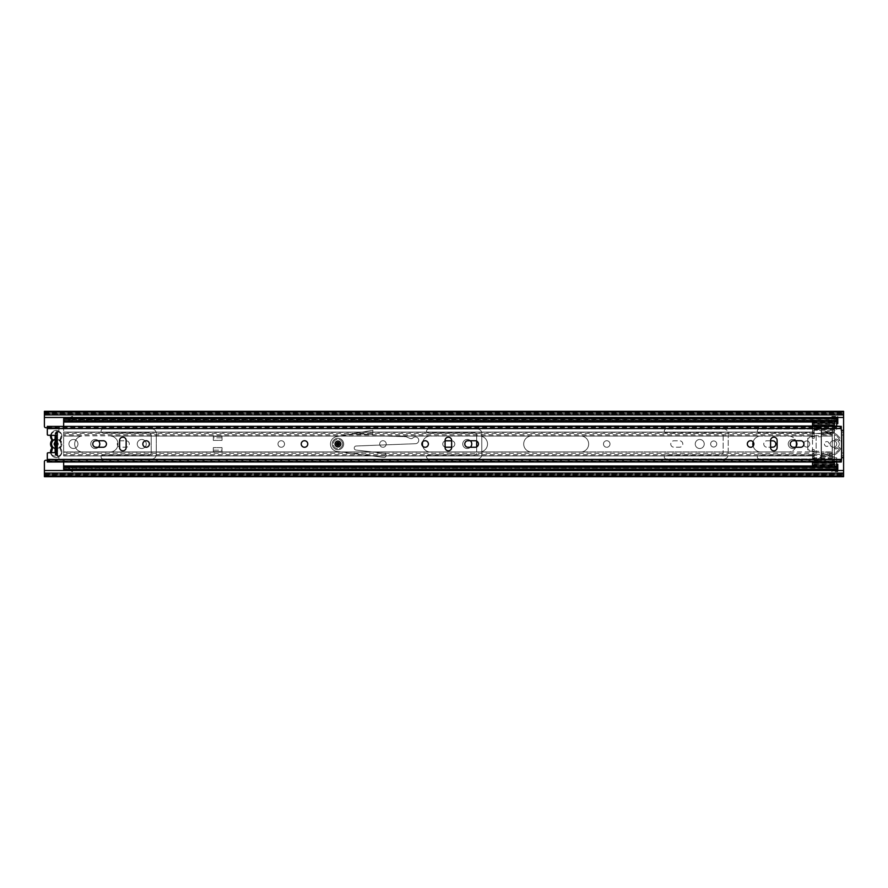 <?xml version="1.0" encoding="UTF-8"?>
<svg xmlns="http://www.w3.org/2000/svg" width="888" height="888" viewBox="0 0 888 888"><rect width="100%" height="100%" fill="white"/><g stroke="black" fill="none" stroke-linecap="round" stroke-linejoin="round"><path stroke-width="0.67" stroke-dasharray="4.44 3.33" d="M77.966 444A4.507 4.507 0 0 0 73.46 439.493A4.507 4.507 0 0 0 68.953 444A4.507 4.507 0 0 0 73.46 448.507A4.507 4.507 0 0 0 77.966 444A4.507 4.507 0 0 0 73.46 439.493A4.507 4.507 0 0 0 68.953 444A4.507 4.507 0 0 0 73.46 448.507A4.507 4.507 0 0 0 77.966 444M98.357 440.726A4.507 4.507 0 0 0 90.754 444A4.507 4.507 0 0 0 98.357 447.275M99.767 444A4.507 4.507 0 0 0 95.26 439.493A4.507 4.507 0 0 0 90.754 444A4.507 4.507 0 0 0 95.26 448.507A4.507 4.507 0 0 0 99.767 444M284.526 444A3.275 3.275 0 0 0 281.252 440.726A3.275 3.275 0 0 0 277.988 444A3.275 3.275 0 0 0 281.252 447.275A3.275 3.275 0 0 0 284.526 444A3.275 3.275 0 0 0 281.252 440.726A3.275 3.275 0 0 0 277.988 444A3.275 3.275 0 0 0 281.252 447.275A3.275 3.275 0 0 0 284.526 444M386.236 444A3.275 3.275 0 0 0 382.972 440.726A3.275 3.275 0 0 0 379.698 444A3.275 3.275 0 0 0 382.972 447.275A3.275 3.275 0 0 0 386.236 444A3.275 3.275 0 0 0 382.972 440.726A3.275 3.275 0 0 0 379.698 444A3.275 3.275 0 0 0 382.972 447.275A3.275 3.275 0 0 0 386.236 444M610.012 444A3.275 3.275 0 0 0 606.748 440.726A3.275 3.275 0 0 0 603.474 444A3.275 3.275 0 0 0 606.748 447.275A3.275 3.275 0 0 0 610.012 444A3.275 3.275 0 0 0 606.748 440.726A3.275 3.275 0 0 0 603.474 444A3.275 3.275 0 0 0 606.748 447.275A3.275 3.275 0 0 0 610.012 444M101.066 456.932A2.031 2.031 0 0 0 103.108 458.963L151.926 458.963A4.362 4.362 0 0 0 156.288 454.612L156.288 433.388A4.362 4.362 0 0 0 151.926 429.037L103.108 429.037A2.031 2.031 0 0 0 101.066 431.069A2.031 2.031 0 0 0 103.108 433.1L149.018 433.1A2.176 2.176 0 0 1 151.204 435.286L151.204 452.714A2.176 2.176 0 0 1 149.018 454.9L103.108 454.9A2.031 2.031 0 0 0 101.066 456.932A2.031 2.031 0 0 0 103.108 458.963L151.926 458.963A4.362 4.362 0 0 0 156.288 454.612L156.288 433.388A4.362 4.362 0 0 0 151.926 429.037L103.108 429.037A2.031 2.031 0 0 0 101.066 431.069A2.031 2.031 0 0 0 103.108 433.1L149.018 433.1A2.176 2.176 0 0 1 151.204 435.286L151.204 452.714A2.176 2.176 0 0 1 149.018 454.9L103.108 454.9A2.031 2.031 0 0 0 101.066 456.932M117.272 444A3.197 3.197 0 0 0 120.468 447.197L126.14 447.197A3.197 3.197 0 0 0 129.337 444A3.197 3.197 0 0 0 126.14 440.803L120.468 440.803A3.197 3.197 0 0 0 117.272 444A3.197 3.197 0 0 0 120.468 447.197L126.14 447.197A3.197 3.197 0 0 0 129.337 444A3.197 3.197 0 0 0 126.14 440.803L120.468 440.803A3.197 3.197 0 0 0 117.272 444M146.265 444A4.507 4.507 0 0 0 141.758 439.493A4.507 4.507 0 0 0 137.252 444A4.507 4.507 0 0 0 141.758 448.507A4.507 4.507 0 0 0 146.265 444A4.507 4.507 0 0 0 141.758 439.493A4.507 4.507 0 0 0 137.252 444A4.507 4.507 0 0 0 141.758 448.507A4.507 4.507 0 0 0 146.265 444M476.69 446.897L476.69 452.714A2.176 2.176 0 0 1 474.514 454.9L428.593 454.9A2.031 2.031 0 0 0 426.562 456.932A2.031 2.031 0 0 0 428.593 458.963L477.422 458.963A4.362 4.362 0 0 0 481.784 454.612L481.784 433.388A4.362 4.362 0 0 0 477.422 429.037L428.593 429.037A2.031 2.031 0 0 0 426.562 431.069A2.031 2.031 0 0 0 428.593 433.1L474.514 433.1A2.176 2.176 0 0 1 476.69 435.286L476.69 441.103M426.562 456.932A2.031 2.031 0 0 0 428.593 458.963L477.422 458.963A4.362 4.362 0 0 0 481.784 454.612L481.784 433.388A4.362 4.362 0 0 0 477.422 429.037L428.593 429.037A2.031 2.031 0 0 0 426.562 431.069A2.031 2.031 0 0 0 428.593 433.1L474.514 433.1A2.176 2.176 0 0 1 476.69 435.286L476.69 452.714A2.176 2.176 0 0 1 474.514 454.9L428.593 454.9A2.031 2.031 0 0 0 426.562 456.932M445.088 440.925A3.197 3.197 0 0 0 445.088 447.075M442.768 444A3.197 3.197 0 0 0 445.965 447.197L451.626 447.197A3.197 3.197 0 0 0 454.823 444A3.197 3.197 0 0 0 451.626 440.803L445.965 440.803A3.197 3.197 0 0 0 442.768 444M470.351 440.726A4.507 4.507 0 0 0 462.748 444A4.507 4.507 0 0 0 470.351 447.275M471.75 444A4.507 4.507 0 0 0 467.255 439.493A4.507 4.507 0 0 0 462.748 444A4.507 4.507 0 0 0 467.255 448.507A4.507 4.507 0 0 0 471.75 444M664.291 431.069A2.031 2.031 0 0 0 666.322 433.1L720.956 433.1A2.176 2.176 0 0 1 723.143 435.286L723.143 452.714A2.176 2.176 0 0 1 720.956 454.9L666.322 454.9A2.031 2.031 0 0 0 664.291 456.932A2.031 2.031 0 0 0 666.322 458.963L723.864 458.963A4.362 4.362 0 0 0 728.227 454.612L728.227 433.388A4.362 4.362 0 0 0 723.864 429.037L666.322 429.037A2.031 2.031 0 0 0 664.291 431.069A2.031 2.031 0 0 0 666.322 433.1L720.956 433.1A2.176 2.176 0 0 1 723.143 435.286L723.143 452.714A2.176 2.176 0 0 1 720.956 454.9L666.322 454.9A2.031 2.031 0 0 0 664.291 456.932A2.031 2.031 0 0 0 666.322 458.963L723.864 458.963A4.362 4.362 0 0 0 728.227 454.612L728.227 433.388A4.362 4.362 0 0 0 723.864 429.037L666.322 429.037A2.031 2.031 0 0 0 664.291 431.069M670.751 444A3.197 3.197 0 0 0 673.948 447.197L679.62 447.197A3.197 3.197 0 0 0 682.817 444A3.197 3.197 0 0 0 679.62 440.803L673.948 440.803A3.197 3.197 0 0 0 670.751 444A3.197 3.197 0 0 0 673.948 447.197L679.62 447.197A3.197 3.197 0 0 0 682.817 444A3.197 3.197 0 0 0 679.62 440.803L673.948 440.803A3.197 3.197 0 0 0 670.751 444M716.749 444A3.053 3.053 0 0 0 713.697 440.948A3.053 3.053 0 0 0 710.644 444A3.053 3.053 0 0 0 713.697 447.053A3.053 3.053 0 0 0 716.749 444A3.053 3.053 0 0 0 713.697 440.948A3.053 3.053 0 0 0 710.644 444A3.053 3.053 0 0 0 713.697 447.053A3.053 3.053 0 0 0 716.749 444M704.251 444A4.507 4.507 0 0 0 699.744 439.493A4.507 4.507 0 0 0 695.237 444A4.507 4.507 0 0 0 699.744 448.507A4.507 4.507 0 0 0 704.251 444A4.507 4.507 0 0 0 699.744 439.493A4.507 4.507 0 0 0 695.237 444A4.507 4.507 0 0 0 699.744 448.507A4.507 4.507 0 0 0 704.251 444M757.286 431.069A2.031 2.031 0 0 0 759.318 433.1L813.952 433.1A2.176 2.176 0 0 1 816.139 435.286L816.139 452.714A2.176 2.176 0 0 1 813.952 454.9L759.318 454.9A2.031 2.031 0 0 0 757.286 456.932A2.031 2.031 0 0 0 759.318 458.963L816.86 458.963A4.362 4.362 0 0 0 821.222 454.612L821.222 433.388A4.362 4.362 0 0 0 816.86 429.037L759.318 429.037A2.031 2.031 0 0 0 757.286 431.069A2.031 2.031 0 0 0 759.318 433.1L813.952 433.1A2.176 2.176 0 0 1 816.139 435.286L816.139 452.714A2.176 2.176 0 0 1 813.952 454.9L759.318 454.9A2.031 2.031 0 0 0 757.286 456.932A2.031 2.031 0 0 0 759.318 458.963L816.86 458.963A4.362 4.362 0 0 0 821.222 454.612L821.222 433.388A4.362 4.362 0 0 0 816.86 429.037L759.318 429.037A2.031 2.031 0 0 0 757.286 431.069M770.584 440.803L766.955 440.803A3.197 3.197 0 0 0 763.758 444A3.197 3.197 0 0 0 766.955 447.197L770.584 447.197M763.758 444A3.197 3.197 0 0 0 766.955 447.197L772.615 447.197A3.197 3.197 0 0 0 775.812 444A3.197 3.197 0 0 0 772.615 440.803L766.955 440.803A3.197 3.197 0 0 0 763.758 444M809.745 444A3.053 3.053 0 0 0 806.693 440.948A3.053 3.053 0 0 0 803.64 444A3.053 3.053 0 0 0 806.693 447.053A3.053 3.053 0 0 0 809.745 444A3.053 3.053 0 0 0 806.693 440.948A3.053 3.053 0 0 0 803.64 444A3.053 3.053 0 0 0 806.693 447.053A3.053 3.053 0 0 0 809.745 444M797.246 444A4.507 4.507 0 0 0 792.74 439.493A4.507 4.507 0 0 0 788.233 444A4.507 4.507 0 0 0 792.74 448.507A4.507 4.507 0 0 0 797.246 444A4.507 4.507 0 0 0 792.74 439.493A4.507 4.507 0 0 0 788.233 444A4.507 4.507 0 0 0 792.74 448.507A4.507 4.507 0 0 0 797.246 444M836.696 444A3.275 3.275 0 0 0 833.432 440.726A3.275 3.275 0 0 0 830.158 444A3.275 3.275 0 0 0 833.432 447.275A3.275 3.275 0 0 0 836.696 444A3.275 3.275 0 0 0 833.432 440.726A3.275 3.275 0 0 0 830.158 444A3.275 3.275 0 0 0 833.432 447.275A3.275 3.275 0 0 0 836.696 444M44.4 411.311L44.4 426.273A1.454 1.454 0 0 0 45.854 427.727L56.754 427.727A2.176 2.176 0 0 1 57.642 431.89A2.176 2.176 0 0 0 56.754 427.727L47.308 427.727M44.4 476.69L44.4 461.727A1.454 1.454 0 0 1 45.854 460.273L56.754 460.273A2.176 2.176 0 0 0 57.642 456.11A2.176 2.176 0 0 1 56.754 460.273L47.308 460.273M843.6 411.311L843.6 476.69M44.4 417.482L44.4 412.032L44.4 417.482L843.6 417.482M837.784 470.518L837.784 471.761L837.784 469.43L837.784 471.04L831.901 470.884L831.901 469.43L831.901 471.029L831.901 469.619M836.696 464.346L831.901 464.346L831.901 469.386M831.901 418.614L831.901 423.654L837.784 423.654L837.784 416.971L831.901 416.971L831.901 418.57L831.901 416.96L837.784 417.116L837.784 418.57L837.784 416.971L837.784 418.381M831.901 418.381L831.901 416.96L831.901 418.559L831.901 417.116L837.784 417.116L837.784 418.57L837.784 416.971L831.901 416.971L831.901 423.654L836.696 423.654M451.626 447.197A3.197 3.197 0 0 0 454.823 444A3.197 3.197 0 0 0 451.626 440.803M837.784 469.619L837.784 471.04L831.901 471.04L837.784 471.029L837.784 469.441L837.784 470.884L831.901 470.884L831.901 469.43L831.901 471.029L837.784 471.029L837.784 464.346L831.901 464.346L831.901 471.761L837.784 471.761M44.4 412.01L44.4 413.486L843.6 413.486L843.6 412.01L843.6 413.486L843.6 412.032L843.6 413.253L44.4 413.253L44.4 412.01L44.4 413.486L843.6 413.486L843.6 412.032L843.6 413.486L44.4 413.486L843.6 413.486L44.4 413.486L44.4 412.032L843.6 412.032L44.4 412.01M44.4 475.99L44.4 474.514L843.6 474.514L843.6 475.99L843.6 474.514L44.4 474.514L843.6 474.514L44.4 474.514L44.4 475.968L843.6 475.968L44.4 475.99M44.4 470.518L843.6 470.518M56.632 432.079L57.642 431.89L56.111 432.19L57.154 432.19L56.954 455.344L57.642 456.11L56.632 455.921L57.32 455.921M56.111 432.19L55.5 432.656L56.954 432.656L56.954 434.321L55.5 434.321L55.5 432.656L55.5 455.344L57.154 455.81M55.5 453.446L56.954 453.446L56.954 455.344L55.5 455.344L55.5 452.558M56.954 453.446L56.954 455.078L56.954 452.902L55.5 452.902M56.954 435.098L55.5 435.098L55.5 432.922L55.5 434.554L56.954 434.554L56.954 432.922L56.954 452.902M831.901 470.518L831.901 471.761M831.901 416.96L831.901 416.239L837.784 416.239L837.784 416.96L831.901 416.96M831.901 417.482L831.901 416.239M837.784 417.482L837.784 416.239M52.325 448.817L51.748 448.373A5.672 5.672 0 0 0 56.222 457.509A5.672 5.672 0 0 0 61.894 451.848A5.672 5.672 0 0 1 56.654 457.498A5.672 5.672 0 0 1 50.616 452.702A5.672 5.672 0 0 0 56.654 457.498A5.672 5.672 0 0 0 60.695 448.373A5.672 5.672 0 0 1 61.894 451.848A5.672 5.672 0 0 0 60.695 448.373A0.722 0.722 0 0 1 60.695 447.474L60.55 447.796A0.722 0.722 0 0 0 60.695 448.373A5.672 5.672 0 0 1 56.222 457.509A5.672 5.672 0 0 1 51.748 448.373A0.722 0.722 0 0 0 51.893 447.796L52.625 447.918L51.282 451.848C49.528 457.709 62.915 457.709 61.161 451.848C62.915 457.709 49.528 457.709 51.282 451.848M60.295 440.837L61.161 444L60.129 447.03L60.129 448.817L60.695 448.373A0.722 0.722 0 0 1 60.695 447.474A5.672 5.672 0 0 0 60.695 440.526L60.295 440.837A5.15 5.15 0 0 1 60.295 447.164L59.84 447.663L60.55 447.796A0.722 0.722 0 0 0 60.695 448.373L60.129 448.817L61.161 451.848L59.84 447.663A5.15 5.15 0 0 1 57.309 449.039L57.309 454.9L55.134 454.9L55.134 449.039A5.15 5.15 0 0 1 52.603 447.663L52.159 447.164A5.15 5.15 0 0 1 52.159 440.837L52.603 440.337A5.15 5.15 0 0 1 55.134 438.961L55.134 433.1L57.309 433.1L55.134 433.1L55.134 435.431M60.129 440.97L61.161 436.152C61.439 429.781 51.005 429.781 51.282 436.152L52.625 440.082L51.893 440.204A0.722 0.722 0 0 0 51.748 439.627L52.325 439.183M60.129 447.03L60.695 447.474A5.672 5.672 0 0 0 60.695 440.526A0.722 0.722 0 0 1 60.695 439.627L60.129 439.183L59.84 440.337A5.15 5.15 0 0 0 57.309 438.961L57.309 439.482A4.651 4.651 0 0 1 57.309 448.518L57.309 454.9L55.134 454.9L55.134 452.569M55.134 449.039L55.134 445.721A2.031 2.031 0 0 1 55.134 442.28L55.134 438.961M57.309 438.961L57.309 442.28A2.031 2.031 0 0 1 57.309 445.721A2.031 2.031 0 0 0 57.309 442.28L57.309 439.482M51.893 447.796L51.748 447.474A5.672 5.672 0 0 1 51.748 440.526L51.893 440.204M51.282 436.152C49.528 430.291 62.915 430.291 61.161 436.152L60.129 439.183L60.695 439.627A5.672 5.672 0 0 0 56.654 430.502A5.672 5.672 0 0 0 50.616 435.298M50.561 436.152A5.672 5.672 0 0 0 51.748 439.627A5.672 5.672 0 0 1 56.222 430.491A5.672 5.672 0 0 1 61.894 436.152A5.672 5.672 0 0 0 56.222 430.491A5.672 5.672 0 0 0 50.561 436.152M60.695 439.627A5.672 5.672 0 0 0 61.894 436.152A5.672 5.672 0 0 1 60.695 439.627A0.722 0.722 0 0 0 60.55 440.204A0.722 0.722 0 0 1 60.695 439.627M335.02 444A2.908 2.908 0 0 1 337.928 441.092A2.908 2.908 0 0 1 340.826 444A2.908 2.908 0 0 1 337.928 446.908A2.908 2.908 0 0 1 335.02 444A2.908 2.908 0 0 1 337.928 441.092A2.908 2.908 0 0 1 340.826 444A2.908 2.908 0 0 1 337.928 446.908A2.908 2.908 0 0 1 335.02 444A2.908 2.908 0 0 1 337.928 441.092A2.908 2.908 0 0 1 340.826 444A2.908 2.908 0 0 1 337.928 446.908A2.908 2.908 0 0 1 335.02 444A2.908 2.908 0 0 1 337.928 441.092A2.908 2.908 0 0 1 340.826 444M96.059 447.275A3.275 3.275 0 0 1 92.785 444A3.275 3.275 0 0 1 96.059 440.726L103.175 440.726A3.275 3.275 0 0 1 106.449 444A3.275 3.275 0 0 1 103.175 447.275L96.059 447.275M142.846 444A3.275 3.275 0 0 1 146.12 440.726A3.275 3.275 0 0 1 149.384 444A3.275 3.275 0 0 1 146.12 447.275A3.275 3.275 0 0 1 142.846 444M301.232 444A3.275 3.275 0 0 1 304.506 440.726A3.275 3.275 0 0 1 307.77 444A3.275 3.275 0 0 1 304.506 447.275A3.275 3.275 0 0 1 301.232 444M421.844 444A3.275 3.275 0 0 1 425.108 440.726A3.275 3.275 0 0 1 428.382 444A3.275 3.275 0 0 1 425.108 447.275A3.275 3.275 0 0 1 421.844 444M468.054 447.275A3.275 3.275 0 0 1 464.779 444A3.275 3.275 0 0 1 468.054 440.726L475.169 440.726A3.275 3.275 0 0 1 478.443 444A3.275 3.275 0 0 1 475.169 447.275L468.054 447.275M747.33 444A3.275 3.275 0 0 1 750.604 440.726A3.275 3.275 0 0 1 753.868 444A3.275 3.275 0 0 1 750.604 447.275A3.275 3.275 0 0 1 747.33 444M793.539 447.275A3.275 3.275 0 0 1 790.276 444A3.275 3.275 0 0 1 793.539 440.726L800.665 440.726A3.275 3.275 0 0 1 803.929 444A3.275 3.275 0 0 1 800.665 447.275L793.539 447.275M119.603 440.437A3.275 3.275 0 0 1 122.866 437.174A3.275 3.275 0 0 1 126.14 440.437L126.14 447.563A3.275 3.275 0 0 1 122.866 450.827A3.275 3.275 0 0 1 119.603 447.563L119.603 440.437M445.088 440.437A3.275 3.275 0 0 1 448.362 437.174A3.275 3.275 0 0 1 451.626 440.437L451.626 447.563A3.275 3.275 0 0 1 448.362 450.827A3.275 3.275 0 0 1 445.088 447.563L445.088 440.437M770.584 440.437A3.275 3.275 0 0 1 773.848 437.174A3.275 3.275 0 0 1 777.122 440.437L777.122 447.563A3.275 3.275 0 0 1 773.848 450.827A3.275 3.275 0 0 1 770.584 447.563L770.584 440.437M47.308 427.772L841.28 427.772L841.28 426.662L47.308 426.662L47.308 434.498A0.722 0.722 0 0 0 48.008 435.231L56.044 435.453A0.722 0.722 0 0 1 56.754 436.186L56.754 451.814A0.722 0.722 0 0 1 56.044 452.547L48.008 452.769A0.722 0.722 0 0 0 47.308 453.502L47.308 461.594L47.308 460.939L47.308 461.594L841.28 461.594L841.28 459.196L841.28 460.228L47.308 460.228L47.308 459.196L47.308 461.594M47.308 428.549L841.28 428.549L841.28 430.325L843.6 430.369L843.6 432.167L841.857 432.167L841.857 430.369L841.857 457.631L843.6 457.631L843.6 432.167M47.308 459.851L841.28 459.851L841.28 461.56L47.308 461.56L47.308 459.851L841.28 459.851L841.624 430.325M47.308 426.662L47.308 425.996M841.28 427.772L841.28 428.804L841.28 428.149L47.308 428.149L47.308 426.406L47.308 428.149L47.308 426.406L47.308 427.061L47.308 426.44L841.28 426.406L841.28 428.549M47.308 460.228L47.308 462.004M47.308 461.338L841.28 461.338L841.28 462.004M812.509 462.004L834.376 462.004M841.28 461.338L841.28 460.228M841.28 459.851L841.28 461.594M841.28 426.662L841.28 425.996M812.509 425.996L834.376 425.996M47.308 426.406L841.28 426.406M47.308 428.149L841.28 428.149M843.6 452.98L841.857 452.98L841.624 457.675M841.857 432.167L841.857 435.02L843.6 435.02M841.857 452.98L841.857 435.02M339.693 443.989A1.765 1.765 0 0 1 337.928 445.765A1.765 1.765 0 0 1 336.152 444.011A1.765 1.765 0 0 1 337.917 442.235A1.765 1.765 0 0 1 339.693 443.989A1.765 1.765 0 0 0 337.917 442.235A1.765 1.765 0 0 0 336.152 444.011A1.765 1.765 0 0 0 337.928 445.765A1.765 1.765 0 0 0 339.693 443.989M372.871 430.214L372.538 435.719L372.871 430.214L336.619 436.641A7.47 7.47 0 0 0 336.974 451.415L383.905 457.398A2.042 2.042 0 0 0 386.191 455.633A2.042 2.042 0 0 0 384.426 453.357L356.044 450.061A2.042 2.042 0 0 1 354.245 448.04A2.042 2.042 0 0 1 356.21 445.998L415.495 443.711A3.397 3.397 0 0 0 418.481 438.972A3.397 3.397 0 0 0 412.987 437.895A2.72 2.72 0 0 1 409.967 438.428L406.76 436.985L409.967 438.428A2.72 2.72 0 0 0 412.987 437.895A3.397 3.397 0 0 1 418.481 438.972A3.397 3.397 0 0 1 415.495 443.711L356.21 445.998A2.042 2.042 0 0 0 354.245 448.04A2.042 2.042 0 0 0 356.044 450.061L384.426 453.357A2.042 2.042 0 0 1 386.191 455.633A2.042 2.042 0 0 1 383.905 457.398L336.974 451.415A7.47 7.47 0 0 1 336.619 436.641L372.871 430.214M405.206 436.63A4.074 4.074 0 0 1 406.76 436.985A4.074 4.074 0 0 0 405.206 436.63L372.538 435.719L405.206 436.63M332.19 444.022A5.739 5.739 0 0 1 337.906 438.261A5.739 5.739 0 0 1 343.667 443.978A5.739 5.739 0 0 1 337.951 449.739A5.739 5.739 0 0 1 332.19 444.022A5.739 5.739 0 0 1 337.906 438.261A5.739 5.739 0 0 1 343.667 443.978A5.739 5.739 0 0 1 337.951 449.739A5.739 5.739 0 0 1 332.19 444.022M372.738 434.365L352.614 433.799L372.738 434.365M339.671 444A1.743 1.743 0 0 1 337.928 445.743A1.743 1.743 0 0 1 336.186 444A1.743 1.743 0 0 1 337.928 442.257A1.743 1.743 0 0 1 339.671 444A1.743 1.743 0 0 1 337.928 445.743A1.743 1.743 0 0 1 336.186 444A1.743 1.743 0 0 1 337.928 442.257A1.743 1.743 0 0 1 339.671 444M342.646 444A4.718 4.718 0 0 1 337.928 448.718A4.718 4.718 0 0 1 333.2 444A4.718 4.718 0 0 1 337.928 439.283A4.718 4.718 0 0 1 342.646 444A4.718 4.718 0 0 1 337.928 448.718A4.718 4.718 0 0 1 333.2 444A4.718 4.718 0 0 1 337.928 439.283A4.718 4.718 0 0 1 342.646 444M422.744 446.264A7.992 7.992 0 0 0 429.459 451.937L480.475 451.937A7.992 7.992 0 0 0 480.475 436.064L530.746 436.064A7.992 7.992 0 0 0 530.746 451.937L581.618 451.937A7.992 7.992 0 0 0 581.618 436.064L759.895 436.064A7.992 7.992 0 0 0 753.124 441.924M422.744 441.736A7.992 7.992 0 0 1 429.459 436.064L110.956 436.064A7.992 7.992 0 0 1 110.956 451.937L63.659 451.937L63.659 453.246L63.659 451.937L81.74 451.937A7.992 7.992 0 0 1 81.74 436.064L63.659 436.064L63.659 434.754L63.659 451.937L63.659 436.064L81.74 436.064A7.992 7.992 0 0 0 81.74 451.937L110.956 451.937A7.992 7.992 0 0 0 110.956 436.064L429.459 436.064A7.992 7.992 0 0 0 429.459 451.937L480.475 451.937A7.992 7.992 0 0 0 480.475 436.064L530.746 436.064A7.992 7.992 0 0 0 530.746 451.937L581.618 451.937A7.992 7.992 0 0 0 581.618 436.064L789.41 436.064A7.992 7.992 0 0 1 795.748 440.726M213.32 450.205L213.32 451.914L222.044 451.914L222.044 447.63L213.32 447.63L213.32 451.914L222.044 451.914L222.044 447.63L213.32 447.63L213.32 450.205M222.044 437.795L222.044 436.086L213.32 436.086L213.32 440.37L222.044 440.37L222.044 436.086L213.32 436.086L213.32 440.37L222.044 440.37L222.044 437.795M795.748 447.275A7.992 7.992 0 0 1 789.41 451.937L63.659 452.159L63.659 455.921L63.659 454.623L814.174 454.623L814.174 459.984A0.722 0.722 0 0 0 814.907 460.706L820.423 460.706A0.722 0.722 0 0 0 821.145 459.984L821.145 455.921L821.145 459.984A0.722 0.722 0 0 1 820.423 460.706L814.907 460.706A0.722 0.722 0 0 1 814.174 459.984L814.174 453.246L63.659 453.246L63.659 455.711L814.174 455.711L814.174 451.271L810.489 451.271A1.454 1.454 0 0 1 809.035 449.816L807.869 449.816L807.869 438.184L809.035 438.184A1.454 1.454 0 0 1 810.489 436.73L814.174 436.73L814.174 434.754L814.174 438.406L814.174 433.91L812.509 433.91L812.509 462.681L834.376 462.681L834.376 457.775L834.376 461.882L812.509 461.882L812.509 433.755L834.376 433.244A11.677 11.677 0 0 1 837.317 435.053A11.677 11.677 0 0 0 834.376 433.244L834.376 432.456L812.509 433.755L812.509 426.406M812.509 456.51L814.174 456.51L814.174 449.594L814.174 451.937L759.895 451.937A7.992 7.992 0 0 1 759.895 436.064L789.41 436.064A7.992 7.992 0 0 1 789.41 451.937L759.895 451.937A7.992 7.992 0 0 1 753.124 446.076M430.414 436.008L480.475 436.064L430.414 436.008M530.746 436.064L581.618 436.064L530.746 436.064M814.174 452.281L814.174 451.271L810.489 451.271A1.454 1.454 0 0 1 809.035 449.816L807.869 449.816L807.869 438.184L809.035 438.184A1.454 1.454 0 0 1 810.489 436.73L821.444 436.73L821.444 460.706L814.174 460.706L814.174 457.775L812.509 457.775L834.376 457.742L821.444 457.775L821.444 460.706L814.174 460.706L814.174 452.281L821.444 452.281M63.659 418.614L63.659 433.377L814.174 433.377L814.174 434.754L63.659 434.754L63.659 432.29L814.174 432.29L814.174 428.016L814.174 435.841L63.659 435.841L63.659 425.996M63.659 469.386L63.659 462.004M63.659 467.932L836.696 467.932L836.696 457.808L832.334 457.808L832.334 452.159L832.334 455.921L821.145 455.921L821.145 452.159L832.334 452.159L821.145 451.937L832.334 451.937L832.334 432.079L821.145 432.079L832.334 432.079L832.334 430.192L832.334 432.29L821.145 432.29L821.145 433.377L821.145 428.016L821.145 434.754L832.334 434.754L832.334 436.064L821.145 436.064L821.145 434.754L821.145 436.064L832.334 436.064L832.334 453.246L821.145 453.246L821.145 436.064L821.145 455.921L832.334 455.921L832.334 457.808L836.696 457.808L836.696 462.004M821.145 454.623L821.145 455.711L832.334 455.711L832.334 454.623L821.145 454.623M821.145 435.841L821.145 433.377L832.334 433.377L832.334 432.29L832.334 435.841L821.145 435.841M63.659 420.068L836.696 420.068L836.696 430.192L832.334 430.192L836.696 430.192L836.696 425.996M814.174 428.016A0.722 0.722 0 0 1 814.907 427.295L820.423 427.295L814.907 427.295A0.722 0.722 0 0 0 814.174 428.016M820.423 427.295A0.722 0.722 0 0 1 821.145 428.016A0.722 0.722 0 0 0 820.423 427.295M836.696 469.386L836.696 467.732L63.659 467.732L63.659 466.611L63.659 468.82L70.651 469.108L63.659 469.108L63.659 467.465L63.659 469.208L69.841 468.82L68.01 468.065L72.372 468.82L72.372 468.065L72.372 470.995L71.395 470.518M70.651 469.108L836.696 469.208L836.696 466.611L836.696 467.932M72.372 469.108L836.696 468.82L836.696 467.687L836.696 468.82L72.372 468.82L72.372 466.822L69.508 466.822L72.372 466.611L72.372 469.386M72.372 419.103L68.01 419.935L72.372 418.614M72.372 419.18L836.696 418.792L836.696 421.389L836.696 419.18L72.372 419.624L72.372 416.306L71.395 417.482M70.651 418.892L63.659 418.892L63.659 419.935L63.659 418.792L63.659 420.535L836.696 420.535L63.659 420.246L63.659 421.389L63.659 420.246L836.696 420.068M69.841 419.18L63.659 419.18L63.659 420.313L63.659 419.18L69.841 419.18L72.372 417.482M72.372 417.749L72.372 421.389L69.508 421.178L72.372 421.178L72.372 417.749A2.908 2.908 0 0 0 69.464 420.657A2.908 2.908 0 0 1 72.372 417.749M836.696 418.614L72.372 418.892M812.509 466L834.376 466M812.509 422L834.376 422M69.508 466.822L69.508 466.822A2.908 2.908 0 0 0 72.372 470.252A2.908 2.908 0 0 1 69.508 466.822M69.841 468.82L72.372 471.695L72.372 470.518M222.044 451.626L222.044 450.172L222.044 451.626L222.044 450.172L213.32 450.172L213.32 451.626L222.044 451.626L213.32 451.626M213.32 436.374L213.32 437.828L213.32 436.374L213.32 437.828L222.044 437.828L222.044 436.374L213.32 436.374L222.044 436.374M213.32 450.172L222.044 450.172M222.044 437.828L213.32 437.828M837.317 452.947A11.677 11.677 0 0 1 835.386 454.268L834.376 454.756A11.677 11.677 0 0 0 837.317 452.947A1.454 1.454 0 0 1 838.439 451.881A11.677 11.677 0 0 0 838.439 436.119A11.677 11.677 0 0 1 838.439 451.881A1.454 1.454 0 0 0 837.317 452.947M838.439 436.119A1.454 1.454 0 0 1 837.317 435.053A1.454 1.454 0 0 0 838.439 436.119M839.737 440.504L839.238 440.792A4.94 4.94 0 0 0 835.486 439.061A4.94 4.94 0 0 1 839.238 440.792L839.737 440.504A10.512 10.512 0 0 0 834.376 434.521L834.376 453.479A10.512 10.512 0 0 0 839.737 447.497L839.238 447.208A4.94 4.94 0 0 1 835.486 448.94A0.577 0.577 0 0 1 834.898 448.362A0.577 0.577 0 0 1 835.486 447.774A3.774 3.774 0 0 0 839.26 444A3.774 3.774 0 0 0 835.486 440.226A0.577 0.577 0 0 1 834.898 439.638A0.577 0.577 0 0 1 835.486 439.061A0.577 0.577 0 0 0 834.898 439.638A0.577 0.577 0 0 0 835.486 440.226A3.774 3.774 0 0 1 839.26 444A3.774 3.774 0 0 1 835.486 447.774A0.577 0.577 0 0 0 834.898 448.362A0.577 0.577 0 0 0 835.486 448.94A4.94 4.94 0 0 0 839.238 447.208L839.737 447.497A10.512 10.512 0 0 1 834.376 453.479L834.376 434.521A10.512 10.512 0 0 1 839.737 440.504M824.419 444A2.398 2.398 0 0 0 826.817 446.398A2.398 2.398 0 0 0 829.214 444A2.398 2.398 0 0 0 826.817 441.602A2.398 2.398 0 0 0 824.419 444A2.398 2.398 0 0 0 826.817 446.398A2.398 2.398 0 0 0 829.214 444A2.398 2.398 0 0 0 826.817 441.602A2.398 2.398 0 0 0 824.419 444M829.991 432.889L834.376 432.889M812.509 421.356L812.509 423.909L834.376 423.909L834.376 432.445L834.376 431.49L821.444 431.49L821.444 430.225L834.376 430.225L834.376 431.49M834.376 425.319L812.509 425.319L812.509 423.909M812.509 425.319L812.509 433.91M812.509 464.091L812.509 464.679L834.376 464.679L834.376 464.091L812.509 464.091L812.509 462.681M812.509 464.679L812.509 466.644M812.509 455.533L834.376 455.533L834.376 454.756L834.376 457.742L834.376 455.544L832.189 455.544L832.189 432.456L834.376 432.456M812.509 430.269L834.376 430.269L812.509 430.269M834.376 421.356L834.376 423.909M812.509 425.063L834.376 425.063L834.376 426.406M834.376 425.063L834.376 430.258L812.509 430.258L814.174 430.225L814.174 431.49L812.509 431.49M812.509 461.36L834.376 461.36L834.376 462.937L812.509 462.937M834.376 464.679L834.376 466.644M814.174 456.51L814.174 457.775M814.174 454.09L812.509 454.09M812.509 449.594L814.174 449.594L812.509 449.594M810.4 451.193L812.287 451.193L812.287 449.594L812.287 451.193L810.4 451.193A1.31 1.31 0 0 1 809.09 449.883A1.31 1.31 0 0 0 810.4 451.193M812.509 438.406L812.287 436.807L810.4 436.807A1.31 1.31 0 0 0 809.09 438.117A1.31 1.31 0 0 1 810.4 436.807L812.287 436.807L812.287 438.406L814.174 438.406L812.509 438.406M809.09 438.117L807.78 438.184L807.78 449.816L809.09 449.883L807.78 449.816L807.78 438.184L809.09 438.117M814.174 433.91L814.174 431.49M814.174 430.225L814.174 427.295L821.444 427.295L821.444 430.225M834.376 423.321L812.509 423.321M812.509 420.89L834.376 420.89M832.189 433.91L821.444 433.91L821.444 454.09L832.189 454.09L832.189 432.456M834.376 462.937L834.376 461.882M834.376 462.681L834.376 464.091M814.174 436.73L814.174 427.295L821.444 427.295L821.444 436.73M821.444 433.91L821.444 431.49M821.444 457.775L821.444 454.09M832.189 454.09L832.189 455.544M814.174 451.271L821.444 451.271M814.174 435.719L821.444 435.719M57.642 431.89L57.642 456.11L57.642 431.89M44.4 473.815L843.6 473.815L44.4 473.815M44.4 414.185L843.6 414.185L44.4 414.185M44.4 414.896L843.6 414.896M44.4 473.104L843.6 473.104M44.4 474.747L843.6 474.747L44.4 474.747M56.954 454.379L55.5 454.379M56.954 453.679L55.5 453.679M56.954 433.622L55.5 433.622M60.295 447.164L60.695 447.474A5.672 5.672 0 0 0 60.695 440.526M52.159 440.837L51.748 440.526A5.672 5.672 0 0 0 50.561 444M47.308 459.451L841.28 459.451M841.857 455.833L843.6 455.833M110.956 451.937L429.459 451.937L110.956 451.937M581.618 451.937L759.895 451.937L581.618 451.937M480.475 451.937L530.746 451.937L480.475 451.937M789.41 436.064L814.174 436.064L789.41 436.064M63.659 455.921L814.174 455.921L63.659 455.921M63.659 467.465L836.696 467.465L63.659 467.465M63.659 432.079L814.174 432.079L63.659 432.079M63.659 467.687L836.696 467.687L63.659 467.687M63.659 420.313L836.696 420.313L63.659 420.313M835.386 454.268L812.509 454.268M812.509 458.375L834.376 458.375M834.376 429.626L812.509 429.626M812.509 426.118L834.376 426.118M834.376 462.593L812.509 462.593M821.444 456.51L834.376 456.51M834.376 425.408L812.509 425.408M44.4 412.754L843.6 412.754M44.4 475.247L843.6 475.247M56.954 455.078L55.5 455.078M56.954 432.922L55.5 432.922M47.308 427.061L841.28 427.061M47.308 460.939L841.28 460.939M47.308 428.804L841.28 428.804M47.308 459.196L841.28 459.196M63.659 469.208L836.696 469.208M63.659 468.065L68.01 468.065L68.887 469.386M72.372 468.065L836.696 468.065M63.659 418.792L836.696 418.792M63.659 419.935L68.01 419.935L68.887 418.614M72.372 416.306L70.063 417.482M72.372 419.935L836.696 419.935M63.659 466.611L69.553 466.611M72.372 466.611L836.696 466.611M63.659 467.754L836.696 467.754M63.659 421.389L69.553 421.389M72.372 421.389L836.696 421.389M63.659 420.246L836.696 420.246M72.372 471.695L70.063 470.518M812.509 467.11L834.376 467.11M812.509 426.64L834.376 426.64"/><path stroke-width="1.33" d="M98.357 447.275A4.507 4.507 0 0 0 98.357 440.726M445.088 447.075A3.197 3.197 0 0 0 445.965 447.197L451.626 447.197M470.351 447.275A4.507 4.507 0 0 0 470.351 440.726M476.69 441.103L476.69 446.897M451.626 440.803L445.965 440.803A3.197 3.197 0 0 0 445.088 440.925M770.584 447.197L772.615 447.197A3.197 3.197 0 0 0 775.812 444A3.197 3.197 0 0 0 772.615 440.803L770.584 440.803M44.4 473.104L843.6 473.104L843.6 475.968L44.4 475.99L843.6 475.968L843.6 476.69L44.4 476.69L44.4 461.727A1.454 1.454 0 0 1 45.854 460.273L47.308 460.273M47.308 427.727L45.854 427.727A1.454 1.454 0 0 1 44.4 426.273L44.4 417.482L843.6 417.482L843.6 470.518L44.4 470.518M831.901 469.386L837.784 469.43L837.784 464.346L836.696 464.346M836.696 423.654L837.784 423.654L837.784 418.57L831.901 418.614M44.4 417.482L44.4 411.311L843.6 411.311L843.6 417.482M843.6 473.104L843.6 470.518M44.4 412.032L843.6 412.032L44.4 412.01M55.5 435.442L55.5 452.558M831.901 470.518L831.901 469.43L837.784 469.43L837.784 470.518M831.901 470.34L837.784 470.34M831.901 418.381L837.784 418.57L831.901 418.381L831.901 417.482M831.901 417.66L837.784 417.66L837.784 418.381M50.616 452.702A5.672 5.672 0 0 1 51.748 448.373A0.722 0.722 0 0 0 51.904 447.918A0.722 0.722 0 0 1 51.748 448.373A5.672 5.672 0 0 0 50.616 452.702M51.282 436.152L52.325 440.97C50.949 442.99 50.949 445.01 52.325 447.03L52.325 448.817L51.748 448.373M55.134 452.569L55.134 448.518A4.651 4.651 0 0 1 55.134 439.482L55.134 435.431M55.134 439.482L55.134 442.28A2.031 2.031 0 0 0 55.134 445.721L55.134 448.518M51.893 447.796L51.748 447.474A0.722 0.722 0 0 1 51.904 447.918A0.722 0.722 0 0 0 51.748 447.474A5.672 5.672 0 0 1 51.748 440.526L51.748 440.526A0.722 0.722 0 0 0 51.748 439.627A5.672 5.672 0 0 1 50.616 435.298M340.826 444A2.908 2.908 0 0 0 337.928 441.092A2.908 2.908 0 0 0 335.02 444A2.908 2.908 0 0 0 337.928 446.908A2.908 2.908 0 0 0 340.826 444M92.785 444A3.275 3.275 0 0 0 96.059 447.275L103.175 447.275A3.275 3.275 0 0 0 106.449 444A3.275 3.275 0 0 0 103.175 440.726L96.059 440.726A3.275 3.275 0 0 0 92.785 444M149.384 444A3.275 3.275 0 0 0 146.12 440.726A3.275 3.275 0 0 0 142.846 444A3.275 3.275 0 0 0 146.12 447.275A3.275 3.275 0 0 0 149.384 444M307.77 444A3.275 3.275 0 0 0 304.506 440.726A3.275 3.275 0 0 0 301.232 444A3.275 3.275 0 0 0 304.506 447.275A3.275 3.275 0 0 0 307.77 444M428.382 444A3.275 3.275 0 0 0 425.108 440.726A3.275 3.275 0 0 0 421.844 444A3.275 3.275 0 0 0 425.108 447.275A3.275 3.275 0 0 0 428.382 444M464.779 444A3.275 3.275 0 0 0 468.054 447.275L475.169 447.275A3.275 3.275 0 0 0 478.443 444A3.275 3.275 0 0 0 475.169 440.726L468.054 440.726A3.275 3.275 0 0 0 464.779 444M753.868 444A3.275 3.275 0 0 0 750.604 440.726A3.275 3.275 0 0 0 747.33 444A3.275 3.275 0 0 0 750.604 447.275A3.275 3.275 0 0 0 753.868 444M790.276 444A3.275 3.275 0 0 0 793.539 447.275L800.665 447.275A3.275 3.275 0 0 0 803.929 444A3.275 3.275 0 0 0 800.665 440.726L793.539 440.726A3.275 3.275 0 0 0 790.276 444M119.603 440.437L119.603 447.563A3.275 3.275 0 0 0 122.866 450.827A3.275 3.275 0 0 0 126.14 447.563L126.14 440.437A3.275 3.275 0 0 0 122.866 437.174A3.275 3.275 0 0 0 119.603 440.437M445.088 440.437L445.088 447.563A3.275 3.275 0 0 0 448.362 450.827A3.275 3.275 0 0 0 451.626 447.563L451.626 440.437A3.275 3.275 0 0 0 448.362 437.174A3.275 3.275 0 0 0 445.088 440.437M770.584 440.437L770.584 447.563A3.275 3.275 0 0 0 773.848 450.827A3.275 3.275 0 0 0 777.122 447.563L777.122 440.437A3.275 3.275 0 0 0 773.848 437.174A3.275 3.275 0 0 0 770.584 440.437M812.509 462.004L47.308 462.004L47.308 453.502A0.722 0.722 0 0 1 48.008 452.769L56.044 452.547A0.722 0.722 0 0 0 56.754 451.814L56.754 436.186A0.722 0.722 0 0 0 56.044 435.453L48.008 435.231A0.722 0.722 0 0 1 47.308 434.498L47.308 426.406L841.28 426.406L841.28 430.325L843.6 430.369L843.6 457.631L841.624 457.675L841.624 430.325M841.624 457.675L841.28 462.004L834.376 462.004M812.509 425.996L47.308 426.406M834.376 425.996L841.28 426.406M47.308 461.594L841.28 461.594M339.383 444A1.454 1.454 0 0 1 337.928 445.454A1.454 1.454 0 0 1 336.474 444A1.454 1.454 0 0 1 337.928 442.546A1.454 1.454 0 0 1 339.383 444M422.744 441.736A7.992 7.992 0 0 0 422.744 446.264M753.124 446.076A7.992 7.992 0 0 1 753.124 441.924M795.748 440.726A7.992 7.992 0 0 1 795.748 447.275M63.659 462.004L63.659 466L812.509 466M836.696 462.004L836.696 469.386L63.659 469.386L63.659 466.644L836.696 466.644M836.696 425.996L836.696 418.614L63.659 418.614L63.659 421.356L836.696 421.356M63.659 425.996L63.659 422L812.509 422M72.372 417.005L69.875 419.103M72.372 418.614L72.372 417.482M63.659 421.356L63.659 422M63.659 466.644L63.659 466M834.376 466L836.696 466M834.376 422L836.696 422M72.372 470.995L69.875 468.897M72.372 469.386L72.372 470.518M812.509 426.406L812.509 421.356M812.509 466.644L812.509 461.594M834.376 426.406L834.376 421.356M834.376 466.644L834.376 461.594M44.4 414.896L843.6 414.896M831.901 469.619L837.784 469.619M51.349 452.68L52.325 448.817M52.325 447.03L51.748 447.474M52.325 440.97L51.748 440.526M52.325 439.183L51.748 439.627M47.308 459.451L841.28 459.451M47.308 428.549L841.28 428.549M338.65 444A0.722 0.722 0 0 0 337.928 443.279A0.722 0.722 0 0 0 337.196 444A0.722 0.722 0 0 0 337.928 444.721A0.722 0.722 0 0 0 338.65 444M812.509 463.014L834.376 463.014M834.376 465.09L812.509 465.09M812.509 422.91L834.376 422.91M834.376 424.986L812.509 424.986M70.063 417.482L68.887 418.614M70.063 470.518L68.887 469.386"/></g></svg>
